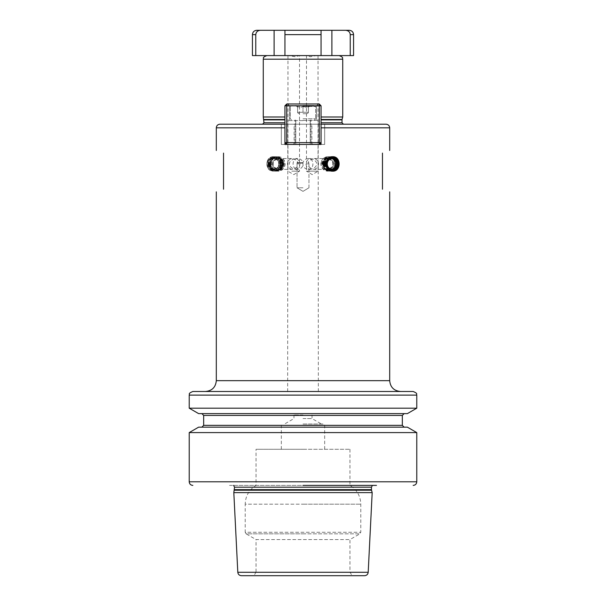<?xml version="1.0" encoding="UTF-8"?>
<svg xmlns="http://www.w3.org/2000/svg" width="606" height="606" viewBox="0 0 606 606"><rect width="100%" height="100%" fill="white"/><g stroke="black" fill="none" stroke-linecap="round" stroke-linejoin="round"><path stroke-width="0.45" stroke-dasharray="3.03 2.27" d="M308.416 112.292L297.584 112.292L308.416 112.292L308.416 106.398C306.613 107.512 304.803 107.512 303 106.398L303 112.292L303 106.398C304.803 107.512 306.613 107.512 308.416 106.398L308.416 112.292L308.416 106.398C308.416 107.512 308.416 107.512 308.416 106.398C308.416 107.512 308.416 107.512 308.416 106.398C308.416 107.512 308.416 107.512 308.416 106.398C308.416 107.512 308.416 107.512 308.416 106.398C306.613 107.512 304.803 107.512 303 106.398C301.197 107.512 299.387 107.512 297.584 106.398C299.387 107.512 301.197 107.512 303 106.398C301.197 107.512 299.387 107.512 297.584 106.398L297.584 112.292L297.584 106.398C297.584 107.512 297.584 107.512 297.584 106.398C297.584 107.512 297.584 107.512 297.584 106.398C299.387 107.512 301.197 107.512 303 106.398L303 112.292L303 106.398C304.803 107.512 306.613 107.512 308.416 106.398L308.416 112.292M303 113.739L306.757 113.739L303 113.739M303 105.429L313.832 105.429L303 105.429M303 106.474L315.643 106.474L303 106.474M342.011 119.874L321.059 119.874M303 105.792L289.456 105.792L303 105.792M303 103.982L287.653 103.982L303 103.982M319.256 103.982L319.256 105.792L321.059 105.792L319.256 103.982L319.256 105.792L321.059 105.792L319.256 103.982L321.059 105.792L319.256 105.792L319.256 103.982L286.744 103.982L319.256 103.982L286.744 103.982L286.744 142.63L294.137 142.63L294.137 124.207L281.328 124.207L311.863 124.207L294.137 124.207L294.137 144.44L281.328 144.44L324.672 144.44L294.137 144.44L294.137 142.63L311.863 142.63L311.863 124.207L324.672 124.207L311.863 124.207L311.863 142.63L321.059 142.63L321.059 124.207L386.075 124.207M321.059 105.792L321.059 142.63L321.059 124.207L324.672 124.207L321.059 124.207L321.059 144.44L321.059 105.792L321.059 142.63L319.256 144.44L286.744 144.44L319.256 144.44L286.744 144.44L319.256 144.44L319.256 105.792L319.256 142.63L319.256 105.792L286.744 105.792L319.256 105.792L286.744 105.792L286.744 142.63L311.863 142.63L311.863 144.44L311.863 142.63L321.059 142.63L321.059 144.44L281.328 144.44L284.941 144.44L284.941 124.207L284.941 142.63L284.941 124.207L219.925 124.207M262.55 124.207L303 124.207L281.328 124.207L281.328 144.44L281.328 124.207M343.45 124.207L303 124.207L324.672 124.207L324.672 144.44L324.672 124.207M342.731 116.988L321.059 116.988M263.269 116.988L284.941 116.988M252.437 55.585L353.563 55.585M271.723 55.585L284.941 55.585L271.723 55.585M256.77 30.3L321.059 30.3L321.059 55.585L321.059 34.633L284.941 34.633L284.941 55.585L284.941 30.3L284.941 55.585M255.77 55.585L255.77 34.633C256.012 32.027 257.565 30.58 260.444 30.3M349.23 30.3L331.899 30.3L331.899 55.585M353.563 34.633L350.23 34.633C350.056 32.05 348.495 30.603 345.556 30.3M321.059 55.585L321.059 30.3L331.899 30.3M284.941 105.792L284.941 142.63L284.941 105.792L286.744 103.982L284.941 105.792L286.744 105.792L284.941 105.792L286.744 105.792L286.744 103.982L284.941 105.792L284.941 144.44L284.941 124.207M321.059 124.207L321.059 142.63L319.256 142.63L319.256 144.44L321.059 142.63L319.256 144.44L319.256 142.63L284.941 142.63L286.744 144.44L286.744 142.63L286.744 144.44L284.941 142.63L286.744 144.44L286.744 142.63L284.941 142.63L286.744 142.63L286.744 103.982M382.462 189.224L382.462 153.106M273.351 156.719C264.708 156.265 264.708 171.619 273.351 171.165C282.214 171.619 282.222 156.265 273.351 156.719L273.662 156.719A7.227 6.787 -90 0 1 280.449 163.938A7.227 6.787 -90 0 1 273.662 171.165L273.351 171.165M223.538 189.224L223.538 153.106M297.584 106.398C297.584 107.512 297.584 107.512 297.584 106.398C297.584 107.512 297.584 107.512 297.584 106.398L297.584 112.292L297.584 106.398M192.837 391.491L413.163 391.491M303 391.491L400.521 391.491L303 391.491M189.224 408.186L416.776 408.186M407.376 413.618L198.624 413.618M407.376 427.162L198.624 427.162M189.224 432.586L416.776 432.586M233.598 485.398L372.402 485.398M229.522 485.398L303 485.398M233.818 492.625L372.182 492.625M241.415 575.7L364.585 575.7M303 575.7L352.041 575.7L253.959 575.7L256.043 572.087L349.957 572.087L256.043 572.087L256.043 539.567L349.957 539.567L256.043 539.567L246.112 533.833L303 533.833L246.112 533.833L245.21 532.265L360.79 532.265L245.21 532.265L245.21 504.169L303 504.169L245.21 504.169C245.483 495.988 249.089 489.731 256.043 485.398L256.043 449.281L303 449.281L256.043 449.281M303 449.281L349.957 449.281L303 449.281M303 424.003L323.589 424.003L303 424.003M303 418.579L312.029 418.579L303 418.579M303 414.966L293.971 414.966L303 414.966M279.752 163.938A6.681 6.28 90 0 0 273.473 157.257A6.681 6.28 90 0 0 267.193 163.938A6.681 6.28 90 0 0 273.473 170.627A6.681 6.28 90 0 0 279.752 163.938M273.662 171.165A7.227 6.787 -90 0 1 266.875 163.938A7.227 6.787 -90 0 1 273.662 156.719M275.821 169.362A5.416 5.09 90 0 1 270.73 163.938A5.416 5.09 -90 0 1 275.821 158.522A5.416 5.09 -90 0 1 280.911 163.938A5.416 5.09 90 0 1 275.821 169.362L273.662 169.362A5.416 5.09 90 0 0 278.752 163.938A5.416 5.09 90 0 0 273.662 158.522A5.416 5.09 90 0 0 268.572 163.938A5.416 5.09 90 0 0 273.662 169.362C276.844 168.922 278.533 167.12 278.722 163.938C278.533 160.764 276.844 158.954 273.662 158.522L275.821 158.522M272.389 163.938A4.333 4.075 90 0 0 276.465 168.279A4.333 4.075 90 0 0 280.54 163.938A4.333 4.075 -90 0 0 276.465 159.605A4.333 4.075 -90 0 0 272.389 163.938M277.131 168.279A4.333 4.075 90 0 1 273.056 163.938A4.333 4.075 -90 0 1 277.131 159.605A4.333 4.075 -90 0 1 281.207 163.938A4.333 4.075 90 0 1 277.131 168.279L276.465 168.279M332.489 171.165A7.227 6.787 -90 0 1 332.338 171.165A7.227 6.787 -90 0 1 325.551 163.938A7.227 6.787 -90 0 1 332.338 156.719A7.227 6.787 -90 0 1 332.489 156.719M325.089 163.938A5.416 5.09 -90 0 1 330.179 158.522A5.416 5.09 -90 0 1 335.269 163.938A5.416 5.09 90 0 1 330.179 169.362A5.416 5.09 90 0 1 325.089 163.938M329.535 159.605A4.333 4.075 -90 0 0 325.46 163.938A4.333 4.075 90 0 0 329.535 168.279A4.333 4.075 90 0 0 333.611 163.938A4.333 4.075 -90 0 0 329.535 159.605L328.869 159.605A4.333 4.075 -90 0 1 332.944 163.938A4.333 4.075 90 0 1 328.869 168.279A4.333 4.075 90 0 1 324.793 163.938A4.333 4.075 -90 0 1 328.869 159.605M291.759 171.165L299.515 171.165L291.759 171.165M287.956 55.585L287.956 171.165L293.736 174.634L299.515 171.165L299.515 55.585L295.713 56.775L287.956 55.585L299.515 55.585L289.585 55.585M295.713 169.362C301.326 167.733 301.341 160.204 295.713 158.522C287.244 160.151 287.199 167.68 295.713 169.362L297.751 169.362C291.547 169.725 291.562 158.151 297.751 158.522C300.334 158.689 302.083 160.052 303 162.605L303 165.279C303.917 167.832 305.666 169.195 308.249 169.362L310.287 169.362C304.644 167.65 304.689 160.12 310.287 158.522C318.847 160.226 318.718 167.764 310.287 169.362M291.759 169.362C286.108 167.65 286.161 160.12 291.759 158.522C300.311 160.226 300.19 167.764 291.759 169.362L278.29 169.362A5.416 5.09 -90 0 1 273.2 163.938A5.416 5.09 -90 0 1 278.29 158.522A5.416 5.09 -90 0 1 283.381 163.938A5.416 5.09 -90 0 1 278.29 169.362M314.241 55.585L306.485 55.585L314.241 55.585M314.241 169.362C319.862 167.733 319.877 160.204 314.241 158.522C305.772 160.151 305.727 167.68 314.241 169.362L327.71 169.362A5.416 5.09 -90 0 1 322.619 163.938A5.416 5.09 -90 0 1 327.71 158.522A5.416 5.09 -90 0 1 332.8 163.938A5.416 5.09 -90 0 1 327.71 169.362M318.044 55.585L318.044 171.165L312.264 174.634L306.485 171.165L318.044 171.165L306.485 171.165L306.485 55.585L310.287 56.775L316.415 55.585M308.249 169.362C314.438 169.733 314.453 158.151 308.249 158.522L310.287 158.522M308.249 158.522C305.674 158.681 303.924 160.045 303 162.605L303 165.279C302.076 167.839 300.326 169.203 297.751 169.362M314.241 158.522L327.71 158.522M303 120.42L318.347 120.42L303 120.42M297.751 158.522L295.713 158.522M291.759 158.522L278.29 158.522M303 120.602L287.827 120.602L303 120.602M303 162.673L297.038 162.673L303 162.673M303 163.219L297.584 163.219L303 163.219M303 187.777L297.038 187.777L303 187.777M303 144.44L312.749 144.44L303 144.44M303 142.63L310.946 142.63L303 142.63M333.474 163.938A6.143 5.772 90 0 0 327.71 157.802A6.143 5.772 90 0 0 321.938 163.938A6.143 5.772 90 0 0 327.71 170.081A6.143 5.772 90 0 0 333.474 163.938M321.135 163.938A7.227 6.787 -90 0 1 327.922 156.719A7.227 6.787 -90 0 1 334.709 163.938A7.227 6.787 -90 0 1 327.922 171.165A7.227 6.787 -90 0 1 321.135 163.938M327.71 171.165A7.227 6.787 -90 0 0 334.497 163.938A7.227 6.787 -90 0 0 327.71 156.719A7.227 6.787 90 0 0 320.922 163.938A7.227 6.787 90 0 0 327.71 171.165L327.922 171.165M328.967 171.165A7.227 6.787 -90 0 1 322.18 163.938A7.227 6.787 -90 0 1 328.967 156.719A7.227 6.787 -90 0 1 335.754 163.938A6.575 6.174 90 0 1 329.596 170.513A6.575 6.174 90 0 1 323.422 163.938A6.575 6.174 -90 0 1 329.596 157.371A6.575 6.174 -90 0 1 335.777 163.938A7.227 6.787 -90 0 1 328.967 171.165L331.338 171.165A7.227 6.787 -90 0 1 324.551 163.938A7.227 6.787 -90 0 1 331.338 156.719A7.227 6.787 -90 0 1 338.125 163.938A7.227 6.787 -90 0 1 331.338 171.165M322.657 163.938A7.227 6.787 -90 0 1 329.444 156.719A7.227 6.787 -90 0 1 336.232 163.938A7.227 6.787 90 0 1 329.444 171.165A7.227 6.787 90 0 1 322.657 163.938M322.945 163.938A6.575 6.174 90 0 0 329.126 170.513A6.575 6.174 90 0 0 335.3 163.938A6.575 6.174 -90 0 0 329.126 157.371A6.575 6.174 -90 0 0 322.945 163.938M328.967 156.719L331.338 156.719M324.839 163.938A6.575 6.174 -90 0 1 331.02 157.371A6.575 6.174 -90 0 1 337.194 163.938A6.575 6.174 90 0 1 331.02 170.513A6.575 6.174 90 0 1 324.839 163.938M324.074 163.938A7.227 6.787 90 0 0 330.861 171.165A7.227 6.787 90 0 0 337.648 163.938A7.227 6.787 -90 0 0 330.861 156.719A7.227 6.787 -90 0 0 324.074 163.938M324.369 163.938A6.575 6.174 -90 0 1 330.543 157.371A6.575 6.174 -90 0 1 336.724 163.938A6.575 6.174 90 0 1 330.543 170.513A6.575 6.174 90 0 1 324.369 163.938M323.604 163.938A7.227 6.787 90 0 0 330.391 171.165A7.227 6.787 90 0 0 337.178 163.938A7.227 6.787 -90 0 0 330.391 156.719A7.227 6.787 -90 0 0 323.604 163.938M323.892 163.938A6.575 6.174 -90 0 1 330.073 157.371A6.575 6.174 -90 0 1 336.247 163.938A6.575 6.174 90 0 1 330.073 170.513A6.575 6.174 90 0 1 323.892 163.938M323.127 163.938A7.227 6.787 90 0 0 329.914 171.165A7.227 6.787 90 0 0 336.701 163.938A7.227 6.787 -90 0 0 329.914 156.719A7.227 6.787 -90 0 0 323.127 163.938M284.062 163.938A6.143 5.772 90 0 0 278.29 157.802A6.143 5.772 90 0 0 272.526 163.938A6.143 5.772 90 0 0 278.29 170.081A6.143 5.772 90 0 0 284.062 163.938M278.078 156.719A7.227 6.787 -90 0 1 284.865 163.938A7.227 6.787 -90 0 1 278.078 171.165A7.227 6.787 -90 0 1 271.291 163.938A7.227 6.787 -90 0 1 278.078 156.719L278.29 156.719A7.227 6.787 90 0 0 271.503 163.938A7.227 6.787 90 0 0 278.29 171.165L278.078 171.165M278.29 156.719A7.227 6.787 -90 0 1 285.078 163.938A7.227 6.787 -90 0 1 278.29 171.165M269.768 163.938A7.227 6.787 -90 0 1 276.556 156.719A7.227 6.787 -90 0 1 283.343 163.938A7.227 6.787 90 0 1 276.556 171.165A7.227 6.787 90 0 1 269.768 163.938M277.033 156.719A7.227 6.787 -90 0 1 283.82 163.938A7.227 6.787 -90 0 1 277.033 171.165A7.227 6.787 -90 0 1 270.246 163.938A6.575 6.174 -90 0 1 276.404 157.371A6.575 6.174 -90 0 1 282.578 163.938A6.575 6.174 90 0 1 276.404 170.513A6.575 6.174 90 0 1 270.223 163.938A7.227 6.787 -90 0 1 277.033 156.719L274.662 156.719A7.227 6.787 -90 0 1 281.449 163.938A7.227 6.787 -90 0 1 274.662 171.165A7.227 6.787 -90 0 1 267.875 163.938A7.227 6.787 -90 0 1 274.662 156.719M269.299 163.938A7.227 6.787 90 0 0 276.086 171.165A7.227 6.787 90 0 0 282.873 163.938A7.227 6.787 -90 0 0 276.086 156.719A7.227 6.787 -90 0 0 269.299 163.938A6.575 6.174 -90 0 1 275.457 157.371A6.575 6.174 -90 0 1 281.631 163.938A6.575 6.174 90 0 1 275.457 170.513A6.575 6.174 90 0 1 269.276 163.938M269.753 163.938A6.575 6.174 -90 0 1 275.927 157.371A6.575 6.174 -90 0 1 282.108 163.938A6.575 6.174 90 0 1 275.927 170.513A6.575 6.174 90 0 1 269.753 163.938M268.822 163.938A7.227 6.787 90 0 0 275.609 171.165A7.227 6.787 90 0 0 282.396 163.938A7.227 6.787 -90 0 0 275.609 156.719A7.227 6.787 -90 0 0 268.822 163.938M268.352 163.938A7.227 6.787 90 0 0 275.139 171.165A7.227 6.787 90 0 0 281.926 163.938A7.227 6.787 -90 0 0 275.139 156.719A7.227 6.787 -90 0 0 268.352 163.938M268.806 163.938A6.575 6.174 -90 0 1 274.98 157.371A6.575 6.174 -90 0 1 281.161 163.938A6.575 6.174 90 0 1 274.98 170.513A6.575 6.174 90 0 1 268.806 163.938M277.033 171.165L274.662 171.165M270.7 163.938A6.575 6.174 -90 0 1 276.874 157.371A6.575 6.174 -90 0 1 283.055 163.938A6.575 6.174 90 0 1 276.874 170.513A6.575 6.174 90 0 1 270.7 163.938M303 118.791L315.643 118.791L303 118.791M263.989 122.768L284.941 122.768M342.011 122.768L321.059 122.768M263.989 119.874L284.941 119.874M263.943 119.496L284.941 119.496M342.057 119.496L321.059 119.496M263.269 59.199L342.731 59.199M252.437 34.633L255.77 34.633M274.101 30.3L274.101 55.585M321.059 127.821L389.688 127.821M216.312 127.821L284.941 127.821M389.688 380.659L216.312 380.659M189.224 395.104L416.776 395.104M402.331 415.421L203.669 415.421M402.331 425.351L203.669 425.351M189.224 481.793L416.776 481.793M371.463 487.186L234.537 487.186M234.537 489.648L371.463 489.648M371.539 490.209L234.461 490.209M237.802 572.269L368.198 572.269M303 533.833L359.888 533.833L303 533.833M303 504.169L360.79 504.169L303 504.169M303 425.086L324.672 425.086L303 425.086M279.078 163.938A5.962 5.598 90 0 0 273.473 157.984A5.962 5.598 90 0 0 267.875 163.938A5.962 5.598 90 0 0 273.473 169.9A5.962 5.598 90 0 0 279.078 163.938M306.757 113.739L308.416 112.777L306.757 113.739M299.243 113.739L297.584 112.777L299.243 113.739M308.416 107.232L310.227 105.429L308.416 107.232M297.584 107.232L295.773 105.429L297.584 107.232M313.832 105.429L315.643 106.474L315.643 118.791L315.643 106.474L313.832 105.429M315.643 118.791L314.559 119.874L315.643 118.791M289.456 119.874L289.456 105.792L287.653 103.982L289.456 105.792L289.456 119.874M316.544 105.792L318.347 103.982L316.544 105.792L316.544 119.874L316.544 105.792M290.357 118.791L291.441 119.874L290.357 118.791L290.357 106.474L290.357 118.791M292.168 105.429L290.357 106.474L292.168 105.429M349.957 449.281L349.957 485.398C356.911 489.731 360.517 495.988 360.79 504.169L360.79 532.265L359.888 533.833L349.957 539.567L349.957 572.087L352.041 575.7M324.672 449.281L324.672 425.086L323.589 424.003M312.029 414.966L312.029 418.579L321.415 424.003M293.971 414.966L293.971 418.579L284.585 424.003M281.328 449.281L281.328 425.086L282.411 424.003M277.131 159.605L276.465 159.605M332.338 158.522L330.179 158.522M332.338 169.362L330.179 169.362M329.535 168.279L328.869 168.279M318.347 391.491L318.173 120.602M287.653 391.491L287.827 120.602M297.584 163.219L297.038 162.673L297.038 187.777L297.038 162.673L297.584 163.219M308.962 187.777L308.962 162.673L308.962 187.777L303 191.36L297.038 187.777L303 191.36L308.962 187.777M308.416 163.219L308.962 162.673L308.416 163.219M310.227 144.44L310.227 119.874L310.227 144.44M310.946 142.63L312.749 144.44L310.946 142.63L310.946 119.874L310.946 142.63M295.054 142.63L293.251 144.44L295.054 142.63L295.054 119.874L295.054 142.63M295.773 144.44L295.773 119.874L295.773 144.44M331.535 158.59A5.416 5.416 0 0 0 325.255 163.938A5.416 5.416 0 0 0 331.535 169.294M280.745 163.938A5.416 5.416 0 0 0 275.329 158.522A5.416 5.416 0 0 0 269.905 163.938A5.416 5.416 0 0 0 275.329 169.362A5.416 5.416 0 0 0 280.745 163.938"/><path stroke-width="0.91" d="M284.941 105.792L286.744 103.982L319.256 103.982L319.256 142.63L284.941 142.63L286.744 144.44L286.744 105.792L284.941 105.792L284.941 127.821L216.312 127.821C216.531 125.631 217.728 124.427 219.925 124.207L284.941 124.207M389.688 150.477L389.688 127.821C389.469 125.631 388.272 124.427 386.075 124.207L321.059 124.207M281.328 124.207L262.55 124.207L263.989 122.768L263.269 116.988L263.269 59.199C264.163 58.093 261.481 57.721 266.882 55.585M324.672 124.207L343.45 124.207L342.011 122.768L342.011 119.874L321.059 119.874M321.059 116.988L342.731 116.988L342.731 59.199L263.269 59.199M284.941 116.988L263.269 116.988M353.563 34.633C353.313 32.004 351.866 30.558 349.23 30.3L345.556 30.3C348.488 30.595 350.041 32.042 350.23 34.633L350.23 55.585L350.23 34.633L353.563 34.633L353.563 55.585L252.437 55.585L252.437 34.633C252.687 32.004 254.134 30.558 256.77 30.3L274.101 30.3L274.101 55.585M321.059 55.585L321.059 30.3L284.941 30.3L284.941 34.633L284.941 30.3L274.101 30.3M284.941 55.585L284.941 34.633L321.059 34.633L321.059 30.3L331.899 30.3L331.899 55.585M255.77 55.585L255.77 34.633C256.096 31.944 257.648 30.505 260.444 30.3M345.556 30.3L331.899 30.3M319.256 103.982L321.059 105.792L321.059 144.44L284.941 144.44L284.941 127.821M332.649 171.165C323.778 171.619 323.786 156.265 332.649 156.719C341.292 156.265 341.292 171.619 332.649 171.165M382.462 189.224C392.158 192.753 392.158 192.753 382.462 189.224C392.158 192.753 392.158 192.753 382.462 189.224L382.462 153.106C392.158 149.576 392.158 149.576 382.462 153.106C392.158 149.576 392.158 149.576 382.462 153.106M321.059 142.63L319.256 142.63L319.256 144.44L321.059 142.63M321.059 105.792L286.744 105.792L286.744 103.982M223.538 153.106C213.842 149.576 213.842 149.576 223.538 153.106C213.842 149.576 213.842 149.576 223.538 153.106L223.538 189.224C213.842 192.753 213.842 192.753 223.538 189.224C213.842 192.753 213.842 192.753 223.538 189.224M303 391.491L192.837 391.491C187.269 393.847 190.14 394.12 189.224 395.104L416.776 395.104C415.86 394.12 418.731 393.847 413.163 391.491L303 391.491M189.224 408.186L198.624 413.618L407.376 413.618L416.776 408.186L189.224 408.186L189.224 395.104M303 427.162L198.624 427.162L189.224 432.586L416.776 432.586L407.376 427.162L303 427.162M376.477 485.398L303 485.398M234.461 490.209L371.539 490.209L372.182 492.625L233.818 492.625L234.537 487.186L233.598 485.398M237.802 572.269L368.198 572.269C367.903 574.367 366.698 575.511 364.585 575.7L241.415 575.7C239.302 575.511 238.097 574.367 237.802 572.269L233.818 492.625M303 575.7L253.959 575.7M332.489 156.719A7.227 6.787 -90 0 1 339.125 163.938A7.227 6.787 -90 0 1 332.489 171.165M338.807 163.938A6.681 6.28 90 0 0 332.527 157.257A6.681 6.28 90 0 0 326.248 163.938A6.681 6.28 90 0 0 332.527 170.627A6.681 6.28 90 0 0 338.807 163.938M284.941 122.768L263.989 122.768M321.059 122.768L342.011 122.768M284.941 119.874L263.989 119.874M284.941 119.496L263.943 119.496M321.059 119.496L342.057 119.496L342.011 119.874M255.77 34.633L252.437 34.633M389.688 127.821L321.059 127.821M216.312 191.852L216.312 380.659L389.688 380.659L389.688 191.852M404.134 427.162L402.331 425.351L203.669 425.351L203.669 415.421L402.331 415.421L404.134 413.618M416.776 432.586L416.776 481.793L189.224 481.793C189.436 483.982 190.64 485.186 192.837 485.398M234.537 487.186L371.463 487.186L372.402 485.398M371.463 487.186L371.463 489.648L234.537 489.648M338.125 163.938A5.962 5.598 90 0 0 332.527 157.984A5.962 5.598 90 0 0 326.922 163.938A5.962 5.598 90 0 0 332.527 169.9A5.962 5.598 90 0 0 338.125 163.938M337.428 163.938A5.416 5.09 90 0 0 332.338 158.522A5.416 5.09 90 0 0 327.248 163.938A5.416 5.09 90 0 0 332.338 169.362A5.416 5.09 90 0 0 337.428 163.938M342.057 119.496L342.731 116.988M342.731 59.199C341.837 58.093 344.519 57.721 339.118 55.585M216.312 150.477L216.312 127.821M216.312 380.659C215.675 387.234 212.062 390.847 205.479 391.491M416.776 408.186L416.776 395.104M203.669 415.421L201.866 413.618M203.669 425.351L201.866 427.162M416.776 481.793C416.564 483.982 415.36 485.186 413.163 485.398M371.463 489.648L371.539 490.209M368.198 572.269L372.182 492.625M189.224 481.793L189.224 432.586M402.331 425.351L402.331 415.421M389.688 380.659C390.325 387.234 393.938 390.847 400.521 391.491M332.338 169.362C329.156 168.922 327.467 167.12 327.278 163.938C327.467 160.764 329.156 158.954 332.338 158.522M331.535 169.294A5.416 5.416 0 0 0 331.535 158.59"/></g></svg>
